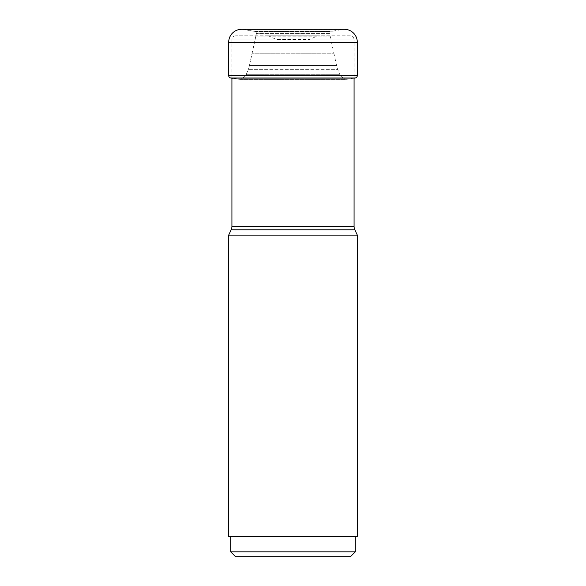 <?xml version="1.0" encoding="UTF-8"?>
<svg xmlns="http://www.w3.org/2000/svg" width="586" height="586" viewBox="0 0 586 586"><rect width="100%" height="100%" fill="white"/><g stroke="black" fill="none" stroke-linecap="round" stroke-linejoin="round"><path stroke-width="0.44" stroke-dasharray="2.93 2.2" d="M354.076 78.18A198.903 198.903 0 0 1 353.336 78.304L345.901 79.41L240.099 79.41A14.35 14.35 0 0 0 240.949 79.286C244.86 76.751 246.655 75.074 246.318 74.261L248.274 69.675A38.72 38.72 0 0 0 249.431 65.544L252.126 53.245A6243.193 6243.193 0 0 0 255.005 40.031L256.426 33.461L256.031 31.739A9.53 9.53 0 0 0 255.906 31.637A630.529 630.529 0 0 0 253.54 31.219A2435.379 2435.379 0 0 1 243.183 29.395L344.356 29.3L241.644 29.3M232.664 78.304L240.099 79.41A14.35 14.35 0 0 0 240.949 79.286C244.86 76.751 246.655 75.074 246.318 74.261L248.274 69.675A38.72 38.72 0 0 0 249.431 65.544L252.119 53.245A6243.193 6243.193 0 0 0 255.005 40.031L256.426 33.461L256.031 31.739A9.53 9.53 0 0 0 255.906 31.637A630.529 630.529 0 0 0 253.54 31.219A2435.379 2435.379 0 0 1 243.19 29.395L342.81 29.395A2435.379 2435.379 0 0 1 332.46 31.219L253.54 31.219L332.46 31.219A630.529 630.529 0 0 0 330.094 31.637L255.906 31.637L330.094 31.637A9.53 9.53 0 0 0 329.969 31.739L256.031 31.739L329.969 31.739L329.574 33.461L256.426 33.461L329.574 33.461L330.152 36.134L255.848 36.134L330.152 36.134L330.995 40.031L255.005 40.031L330.995 40.031A6243.193 6243.193 0 0 0 333.881 53.245L252.119 53.245L333.874 53.245L336.569 65.544L249.431 65.544L336.569 65.544A38.72 38.72 0 0 0 337.726 69.675L248.274 69.675L337.726 69.675L339.682 74.261L246.318 74.261L339.682 74.261C339.345 75.074 341.14 76.751 345.051 79.286L240.949 79.286L345.051 79.286A14.35 14.35 0 0 0 345.901 79.41L240.099 79.41L232.664 78.304L353.336 78.304L232.664 78.304M350.025 35.783L235.975 35.783L350.025 35.783A4.051 4.051 0 0 1 354.076 39.833L231.924 39.833L354.076 39.833L354.076 77.96M235.975 35.783A4.051 4.051 0 0 0 231.924 39.833L231.924 77.96M231.162 229.793L354.838 229.793M231.924 226.364L354.076 226.364M357.314 235.118L228.686 235.118M228.686 536.439L357.314 536.439M293 536.439L230.708 536.439L293 536.439M230.708 551.836L355.292 551.836M235.572 556.7L350.428 556.7M267.487 35.783L318.513 35.783L267.487 35.783A4.051 4.051 0 0 1 269.201 36.164L276.262 39.452L309.738 39.452L276.262 39.452A4.051 4.051 0 0 0 277.976 39.833L308.024 39.833A4.051 4.051 0 0 0 309.738 39.452L316.799 36.164A4.051 4.051 0 0 1 318.513 35.783M316.799 36.164L269.201 36.164L316.799 36.164M308.024 39.833L277.976 39.833M230.686 77.96L355.314 77.96M228.686 75.572L357.314 75.572M357.314 42.265L228.686 42.265"/><path stroke-width="0.88" d="M241.644 29.3A12.965 12.965 0 0 0 228.686 42.265A12.965 12.965 0 0 1 241.644 29.3L344.356 29.3A12.965 12.965 0 0 1 357.314 42.265L357.314 75.572A2.432 2.432 0 0 1 355.314 77.96A198.903 198.903 0 0 1 354.076 78.18M230.686 77.96A198.903 198.903 0 0 0 232.664 78.304A198.903 198.903 0 0 1 230.686 77.96A2.432 2.432 0 0 1 228.686 75.572A2.432 2.432 0 0 0 230.686 77.96L355.314 77.96M228.686 42.265L228.686 75.572L228.686 42.265L357.314 42.265M354.076 77.96L354.076 226.364A8.101 8.101 0 0 0 354.838 229.793L357.314 235.118L357.314 536.439L228.686 536.439L228.686 235.118L231.162 229.793L354.838 229.793M231.924 77.96L231.924 226.364A8.101 8.101 0 0 1 231.162 229.793M354.076 226.364L231.924 226.364M228.686 235.118L357.314 235.118M230.708 551.836L235.572 556.7L350.428 556.7L355.292 551.836L230.708 551.836L230.708 536.439M357.314 75.572L228.686 75.572M355.292 551.836L355.292 536.439"/></g></svg>
